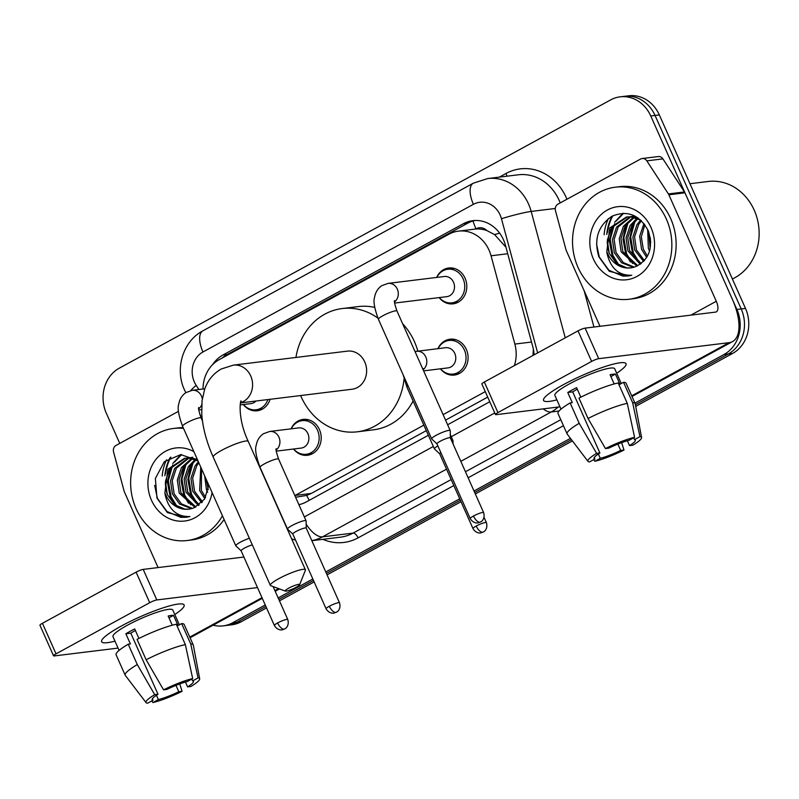 <?xml version="1.0" encoding="UTF-8"?>
<svg xmlns="http://www.w3.org/2000/svg" width="799" height="799" viewBox="0 0 799 799"><rect width="100%" height="100%" fill="white"/><g stroke="black" fill="none" stroke-linecap="round" stroke-linejoin="round"><path stroke-width="1.2" d="M291.066 428.843A18.067 15.86 83 0 1 303.111 419.405A18.067 15.86 83 0 1 319.46 429.612A18.067 15.86 83 0 1 307.515 455.26A18.067 15.86 83 0 1 293.543 449.018M437.952 348.644A18.067 15.86 83 0 1 450.007 339.205A18.067 15.86 83 0 1 466.346 349.413A18.067 15.86 83 0 1 454.401 375.061A18.067 15.86 83 0 1 440.429 368.818M270.092 399.3A18.067 15.86 83 0 1 257.278 410.776A18.067 15.86 83 0 1 243.305 404.534M436.673 277.433A18.067 15.86 83 0 1 448.728 267.985A18.067 15.86 83 0 1 465.068 278.192A18.067 15.86 83 0 1 453.133 303.84A18.067 15.86 83 0 1 439.15 297.598M514.386 365.602A33.868 29.733 -97 0 0 514.866 344.079L491.055 255.79A33.868 29.733 -97 0 0 489.098 250.267A33.868 29.733 -97 0 0 458.456 231.131A33.868 29.733 -97 0 0 448.978 234.187L219.216 359.64A33.868 29.733 -97 0 0 203.016 389.003M505.947 247.201L494.581 234.596L486.871 230.571A11.286 9.908 -97 0 0 475.954 228.804A33.868 15.311 -118.6 0 1 473.038 220.983M475.954 228.804L475.495 229.053A33.868 29.733 83 0 1 486.871 230.571M295.6 497.258L306.716 495.41L311.29 493.432L426.296 430.641M445.552 420.124L487.71 397.113M532.973 355.455L533.362 349.093M475.495 229.053L458.456 231.131M294.851 495.58A33.868 29.733 -97 0 0 295.161 495.41L423.85 425.148M443.105 414.641L485.263 391.62M534.102 354.836A33.868 29.733 -97 0 0 532.823 346.856L505.447 245.333A33.868 29.733 -97 0 0 503.49 239.81A33.868 29.733 -97 0 0 472.848 220.664A33.868 29.733 -97 0 0 463.37 223.73L222.981 354.976A33.868 29.733 -97 0 0 212.554 364.694M222.182 358.012A33.868 29.733 83 0 1 227.276 354.456L467.665 223.201A33.868 29.733 83 0 1 475.006 220.494M119.76 443.395L106.327 413.233A33.868 29.733 83 0 1 119.241 368.199L610.636 99.905A33.868 29.733 83 0 1 620.114 96.839A33.868 29.733 83 0 1 650.756 115.975L736.908 309.483A33.868 29.733 83 0 1 724.004 354.516L634.945 403.135M265.238 604.993L232.599 622.811A33.868 29.733 83 0 1 223.121 625.877A33.868 29.733 83 0 1 213.113 625.178M570.446 438.351L474.017 491.005M459.735 498.806L325.762 571.944M312.838 579.005L278.162 597.932M620.114 96.839L628.693 95.79A33.868 29.733 83 0 1 659.335 114.926L745.497 308.434L741.202 308.953A33.868 29.733 83 0 1 728.289 353.987L635.385 404.713L728.289 353.987A33.868 29.733 83 0 0 741.202 308.953L655.05 115.456L741.202 308.953L736.908 309.483M624.409 96.309A33.868 29.733 83 0 1 655.05 115.456A33.868 29.733 83 0 0 624.409 96.309M266.546 607.909L241.178 621.762L236.894 622.291A33.868 29.733 83 0 1 227.415 625.347A33.868 29.733 83 0 0 236.894 622.291L265.887 606.451L236.894 622.291L232.599 622.811M571.425 439.63L474.666 492.464L571.425 439.63M460.384 500.264L326.411 573.412L460.384 500.264M313.488 580.464L278.811 599.4L313.488 580.464M167.361 494.721A45.153 39.65 83 0 1 165.313 483.155A45.153 39.65 83 0 0 167.361 494.721M165.633 473.597A45.153 39.65 83 0 1 170.856 457.118A45.153 39.65 83 0 0 165.633 473.597M609.267 253.443A45.153 39.65 83 0 1 607.22 241.877A45.153 39.65 83 0 0 609.267 253.443M607.54 232.319A45.153 39.65 83 0 1 612.763 215.84A45.153 39.65 83 0 0 607.54 232.319M298.896 504.668L298.896 504.668A33.868 29.733 -97 0 0 306.237 501.952L428.364 435.285M447.62 424.768L489.767 401.747M608.379 218.566A45.153 39.65 -97 0 0 604.104 234.756M166.472 459.844A45.153 39.65 -97 0 0 162.197 476.034M745.497 308.434A33.868 29.733 83 0 1 732.583 353.458L635.694 406.361M572.404 440.918L475.315 493.922M461.033 501.722L327.061 574.871M314.137 581.922L279.46 600.858M241.178 621.762A33.868 29.733 83 0 1 231.7 624.818L223.121 625.877M563.335 384.709A45.153 7.111 -24 0 1 623.639 362.636A45.153 7.111 -24 0 1 616.688 373.233A45.153 7.111 -24 0 0 626.046 363.715A45.153 7.111 -24 0 0 563.335 384.709A45.153 7.111 -24 0 0 544.349 397.942A45.153 7.111 -24 0 0 556.873 399.87A45.153 7.111 -24 0 1 543.54 400.449A45.153 7.111 -24 0 1 563.335 384.709M599.979 326.292L566.351 250.756A5.643 4.954 -97 0 1 566.022 249.837L555.475 210.736A5.643 4.954 -97 0 1 557.952 204.145L640.598 159.031A5.643 4.954 -97 0 1 642.176 158.522L658.266 156.544A5.643 4.954 83 0 1 662.91 158.881L684.503 191.96A5.643 4.954 83 0 1 684.963 192.809L732.373 299.295A45.153 20.414 -118.6 0 1 732.563 341.563A45.153 20.414 -118.6 0 1 729.058 342.671L598.721 358.671A5.643 0.889 156 0 0 591.62 361.418L578.017 330.866A5.643 0.889 -24 0 1 585.118 328.119L715.455 312.119A11.286 5.104 61.4 0 0 716.333 311.84A11.286 5.104 61.4 0 0 716.284 301.273L668.873 194.786A5.643 4.954 -97 0 0 668.413 193.937L646.82 160.859A5.643 4.954 -97 0 0 642.176 158.522M497.937 412.564A5.643 0.889 156 0 0 495.46 414.531L481.857 383.979A5.643 0.889 -24 0 1 484.334 382.012L497.937 412.564L591.62 361.418M495.46 414.531A5.643 0.889 156 0 0 496.199 414.651L559.969 406.821M484.334 382.012L578.017 330.866M605.452 448.559L608.748 448.159A22.582 3.556 -24 0 1 629.153 440.279L634.586 437.313A29.353 4.624 -24 0 0 605.452 448.559L588.034 418.476L578.965 398.112A37.253 5.863 -24 0 1 618.196 382.961L627.265 403.335L634.586 437.313M633.707 437.792L634.516 439.62A22.582 3.556 -24 0 1 635.345 440.109A22.582 3.556 -24 0 1 629.522 445.612L627.365 440.758M577.307 389.223A22.582 3.556 156 0 0 576.788 389.503A22.582 3.556 156 0 0 572.703 391.88L599.909 452.983A22.582 3.556 -24 0 0 594.096 458.476A22.582 3.556 -24 0 0 594.925 458.966L589.482 461.932A29.353 4.624 -24 0 1 587.994 461.383A29.353 4.624 -24 0 1 596.613 453.393L599.909 452.983M587.994 461.383L567.19 434.087A37.253 5.863 -24 0 1 567.08 433.897L558.012 413.522A37.253 5.863 -24 0 1 570.126 402.936L572.304 402.666L567.769 392.479A32.739 5.154 -24 0 1 571.954 390.102A32.739 5.154 -24 0 1 576.608 387.655L580.843 397.163M560.998 409.128L554.886 395.395A32.739 5.154 -24 0 1 569.238 383.989A32.739 5.154 -24 0 1 614.701 368.758L621.282 383.55M634.516 439.62L639.949 436.654L632.628 402.676L623.56 382.302L619.974 384.259L615.44 374.072A32.739 5.154 -24 0 0 610.076 374.731L614.171 383.939M623.56 382.302A37.253 5.863 -24 0 1 626.076 383.22L635.145 403.585A37.253 5.863 -24 0 1 635.215 403.795L641.587 437.522A29.353 4.624 -24 0 1 632.828 445.203L629.522 445.612M632.628 402.676A37.253 5.863 -24 0 1 635.145 403.585M567.08 433.897A37.253 5.863 -24 0 1 579.205 423.3L596.613 453.393M570.126 402.936L579.205 423.3M639.949 436.654A29.353 4.624 -24 0 1 641.587 437.522M617.867 444.104L620.683 450.436L623.989 450.027L621.652 442.646M623.989 450.027A29.353 4.624 -24 0 1 594.846 461.283L600.289 458.306L598.361 453.992M593.657 459.655L594.846 461.283M620.683 450.436A22.582 3.556 -24 0 1 600.289 458.306M588.034 418.476A37.253 5.863 -24 0 1 627.265 403.335M594.286 457.537L594.925 458.966M567.769 392.479L572.703 391.88M610.885 376.559L615.44 374.072M689.966 183.72L708.254 181.473A50.796 44.604 83 0 1 754.216 210.177A50.796 44.604 83 0 1 732.373 278.971M577.997 267.345A56.449 49.558 83 0 1 615.31 187.196A56.449 49.558 83 0 1 666.386 219.096A56.449 49.558 83 0 1 629.073 299.245A56.449 49.558 83 0 1 577.997 267.345M615.31 187.196L619.605 186.666A56.449 49.558 83 0 1 670.671 218.566A56.449 49.558 83 0 1 633.357 298.716L629.073 299.245M630.741 216.899L618.266 226.906L614.131 239.39L616.019 252.434L623.25 262.551L634.256 267.096M629.872 216.849L616.558 227.116L612.434 239.6L614.311 252.644L621.542 262.761L633.407 267.345M634.266 217.458L625.078 226.067L620.943 238.561L622.83 251.595L637.742 265.707M633.377 217.268L623.37 226.277L619.245 238.771L621.123 251.805L636.833 266.107M637.862 218.656L631.889 225.238L627.754 237.722L629.642 250.756L641.178 263.63M636.953 218.297L630.181 225.448L626.056 237.932L627.934 250.966L640.339 264.229M641.457 220.754L638.701 224.399L634.566 236.884L636.453 249.927L644.413 260.614M640.628 220.065L636.993 224.609L632.868 237.093L634.746 250.137L643.614 261.473M644.843 224.689L641.327 236.764L643.265 249.088L647.46 256.179M643.964 223.52L639.679 236.254L641.557 249.298L646.711 257.468M648.688 231.85L650.166 248.469M647.659 229.443L648.369 248.459L649.547 251.016M637.842 217.797L632.558 216.699L626.446 216.998L609.747 227.955L606.821 251.595A25.518 22.402 83 0 0 607.58 253.473A25.518 22.402 83 0 0 630.661 267.885A25.518 22.402 83 0 0 636.364 266.297C649.487 259.106 653.452 247.261 648.259 230.781C639.47 214.631 627.305 209.827 611.764 216.359C598.002 225.947 593.697 239.44 598.87 256.829L609.287 271.28L627.924 276.045L631.799 275.256C618.935 275.685 610.696 268.484 607.08 253.663L606.821 251.595M627.295 216.909L611.455 227.745L607.32 240.229L609.208 253.273L616.438 263.39L626.925 267.885L630.811 267.865M640.878 220.204L630.86 216.909L626.446 216.998M634.106 216.07L631.58 216.639M634.766 215.97L630.711 216.629M651.005 227.485A36.804 32.31 83 0 1 636.973 276.424A36.804 32.31 83 0 1 593.377 258.956A36.804 32.31 83 0 1 607.41 210.017A36.804 32.31 83 0 1 651.005 227.485M650.216 237.373L650.696 242.526M633.108 223.46L629.772 238.282L632.508 252.983L637.232 261.173M626.296 224.289L622.96 239.121L625.687 253.812L630.421 262.012M622.821 213.313L614.661 222.232M612.663 225.967L609.337 240.789L612.064 255.49L616.798 263.68M635.055 221.163L630.671 236.864L633.357 252.874L639.46 262.711M628.244 222.002L623.859 237.703L626.546 253.712L632.648 263.55M623.55 213.303L616.229 221.003M614.621 223.67L610.236 239.37L612.923 255.38L619.025 265.218M596.573 244.104L599.3 257.058L608.898 270.232L622.761 276.084L628.234 276.005M288.649 588.214A7.9 1.248 156 0 0 285.363 591.1A7.9 1.248 156 0 0 296.159 587.285A7.9 1.248 156 0 0 299.615 584.758A7.9 1.248 156 0 0 296.239 584.938A7.9 1.248 156 0 0 288.649 588.214M285.363 591.1L270.761 585.707A19.196 3.026 -24 0 1 270.342 585.367A19.196 3.026 -24 0 1 278.751 578.686A19.196 3.026 -24 0 1 305.398 569.757A19.196 3.026 -24 0 1 305.378 570.296L299.615 584.758M240.589 402.916L352.079 389.233A19.196 16.849 -97 0 0 364.773 361.977A19.196 16.849 -97 0 0 347.405 351.131L233.378 365.133L221.263 368.998C213.273 373.592 207.73 380.384 204.624 389.373L202.037 400.808L201.767 414.202C202.766 427.874 206.581 442.157 213.203 457.048L270.342 585.367M404.044 378.986A62.092 54.512 83 0 1 357.313 431.81A62.092 54.512 83 0 1 301.133 396.723A62.092 54.512 83 0 1 300.624 395.545M295.95 357.453A62.092 54.512 83 0 1 342.182 308.554A62.092 54.512 83 0 1 377.897 318.092M342.182 308.554L358.272 306.576A62.092 54.512 83 0 1 374.721 307.395M402.626 323.725A62.092 54.512 83 0 1 414.441 341.662A62.092 54.512 83 0 1 417.847 351.111M413.093 400.988A62.092 54.512 83 0 1 373.403 429.832L357.313 431.81M394.626 300.664C393.897 300.744 394.686 304.199 396.973 311.031A10.157 1.598 156 0 0 382.871 315.755A10.157 1.598 156 0 0 382.381 316.024A10.157 1.598 156 0 0 378.416 319.29C374.441 308.474 373.153 301.153 374.581 297.308C375.43 292.274 377.847 288.389 381.842 285.642L388.114 283.395L444.324 276.494A10.157 8.919 83 0 1 453.522 282.237A10.157 8.919 83 0 1 446.801 296.659L394.616 303.071M436.813 277.413A16.929 14.871 83 0 1 447.79 269.243A16.929 14.871 83 0 1 463.11 278.811A16.929 14.871 83 0 1 451.924 302.851A16.929 14.871 83 0 1 439.29 297.578M450.366 437.892L450.237 430.701A10.157 1.598 156 0 0 450.217 430.591A10.157 1.598 156 0 0 448.888 430.381A10.157 1.598 156 0 0 436.104 435.325A10.157 1.598 156 0 0 431.65 438.861A10.157 1.598 156 0 0 431.71 438.951L436.963 443.854A7.341 1.159 156 0 0 436.993 443.884M450.366 437.932A7.341 1.159 156 0 0 450.356 437.852A7.341 1.159 156 0 0 449.398 437.702A7.341 1.159 156 0 0 440.169 441.268A7.341 1.159 156 0 0 436.943 443.825L470.231 518.581C473.398 523.924 478.471 523.005 478.062 522.846L480.449 522.037A7.341 3.316 61.4 0 1 479.879 522.216A7.341 3.316 -118.6 0 1 473.447 516.024A7.341 1.159 156 0 0 470.231 518.581M249.368 538.256A10.157 1.598 156 0 0 240.249 542.251A10.157 1.598 156 0 0 235.795 545.797A10.157 1.598 156 0 0 235.855 545.887L241.108 550.791M252.314 544.888A7.341 1.159 156 0 0 244.314 548.204A7.341 1.159 156 0 0 241.098 550.761A7.341 1.159 156 0 0 241.138 550.821M255.91 401.038A10.157 8.919 83 0 1 250.956 403.595L240.209 404.913M267.905 399.56A16.929 14.871 83 0 1 256.07 409.787A16.929 14.871 83 0 1 243.435 404.514M415.021 351.55L445.602 347.705A10.157 8.919 83 0 1 454.791 353.448A10.157 8.919 83 0 1 448.079 367.87L423.62 370.876M453.063 443.934L453.003 440.728A10.157 1.598 156 0 0 452.983 440.619A10.157 1.598 156 0 0 451.655 440.409A10.157 1.598 156 0 0 451.505 440.429M438.092 348.624A16.929 14.871 83 0 1 449.068 340.454A16.929 14.871 83 0 1 464.389 350.022A16.929 14.871 83 0 1 453.193 374.072A16.929 14.871 83 0 1 440.569 368.798M440.838 452.564A7.341 1.159 156 0 0 439.71 453.842A7.341 1.159 156 0 0 439.76 453.912M437.872 445.902A10.157 1.598 156 0 0 434.416 448.878A10.157 1.598 156 0 0 434.476 448.968L439.73 453.882M276.254 448.738C275.535 448.818 276.314 452.274 278.611 459.095A10.157 1.598 156 0 0 277.283 458.886A10.157 1.598 156 0 0 264.01 464.099A10.157 1.598 156 0 0 260.045 467.365C256.07 456.549 254.791 449.218 256.209 445.373C257.058 440.339 259.475 436.454 263.47 433.707L269.752 431.46L298.716 427.904A10.157 8.919 83 0 1 307.905 433.647A10.157 8.919 83 0 1 301.193 448.079L276.254 451.135M306.247 528.109L306.107 520.928A10.157 1.598 156 0 0 306.087 520.818A10.157 1.598 156 0 0 304.759 520.608A10.157 1.598 156 0 0 293.992 524.504A10.157 1.598 156 0 0 287.52 529.088A10.157 1.598 156 0 0 287.59 529.168L292.843 534.082M291.196 428.833A16.929 14.871 83 0 1 302.182 420.654A16.929 14.871 83 0 1 317.503 430.222A16.929 14.871 83 0 1 306.307 454.271A16.929 14.871 83 0 1 293.672 448.998M306.247 528.149A7.341 1.159 156 0 0 306.227 528.079A7.341 1.159 156 0 0 305.268 527.929A7.341 1.159 156 0 0 296.039 531.485A7.341 1.159 156 0 0 292.824 534.042A7.341 1.159 156 0 0 292.873 534.112M121.428 625.987A45.153 7.111 -24 0 1 181.733 603.904A45.153 7.111 -24 0 1 174.781 614.511A45.153 7.111 -24 0 0 184.14 604.993A45.153 7.111 -24 0 0 121.428 625.987A45.153 7.111 -24 0 0 102.432 639.21A45.153 7.111 -24 0 0 114.966 641.148A45.153 7.111 -24 0 1 101.633 641.717A45.153 7.111 -24 0 1 121.428 625.987M158.072 567.57L124.444 492.034A5.643 4.954 -97 0 1 124.115 491.115L113.568 452.004A5.643 4.954 -97 0 1 116.045 445.423L178.477 411.335M257.488 587.585L156.814 599.949A5.643 0.889 156 0 0 149.713 602.696L136.11 572.134A5.643 0.889 -24 0 1 143.211 569.397L243.885 557.033M56.03 653.842A5.643 0.889 156 0 0 53.553 655.809L39.95 625.257A5.643 0.889 -24 0 1 42.427 623.29L56.03 653.842L149.713 602.696M53.553 655.809A5.643 0.889 156 0 0 54.292 655.929L118.062 648.099M42.427 623.29L136.11 572.134M163.545 689.837L166.841 689.437A22.582 3.556 -24 0 1 187.246 681.557L192.679 678.591A29.353 4.624 -24 0 0 163.545 689.837L146.127 659.754L137.058 639.39A37.253 5.863 -24 0 1 176.289 624.239L185.358 644.603L192.679 678.591M191.79 679.07L192.609 680.898A22.582 3.556 -24 0 1 193.438 681.387A22.582 3.556 -24 0 1 187.615 686.88L185.458 682.036M135.401 630.501A22.582 3.556 156 0 0 134.881 630.781A22.582 3.556 156 0 0 130.796 633.158L158.002 694.261A22.582 3.556 -24 0 0 152.19 699.754A22.582 3.556 -24 0 0 153.018 700.244L147.575 703.21A29.353 4.624 -24 0 1 146.087 702.661A29.353 4.624 -24 0 1 154.706 694.661L158.002 694.261M146.087 702.661L125.283 675.365A37.253 5.863 -24 0 1 125.173 675.175L116.105 654.8A37.253 5.863 -24 0 1 128.22 644.214L130.397 643.944L125.862 633.757A32.739 5.154 -24 0 1 130.047 631.38A32.739 5.154 -24 0 1 134.701 628.933L138.936 638.441M119.091 650.406L112.979 636.673A32.739 5.154 -24 0 1 127.331 625.267A32.739 5.154 -24 0 1 172.794 610.036L179.375 624.818M192.609 680.898L198.042 677.932L190.721 643.954L181.653 623.58L178.067 625.537L173.533 615.35A32.739 5.154 -24 0 0 168.17 616.009L172.264 625.217M181.653 623.58A37.253 5.863 -24 0 1 184.169 624.498L193.238 644.863A37.253 5.863 -24 0 1 193.308 645.073L199.68 678.8A29.353 4.624 -24 0 1 190.911 686.481L187.615 686.88M190.721 643.954A37.253 5.863 -24 0 1 193.238 644.863M125.173 675.175A37.253 5.863 -24 0 1 137.288 664.578L154.706 694.661M128.22 644.214L137.288 664.578M198.042 677.932A29.353 4.624 -24 0 1 199.68 678.8M175.96 685.372L178.776 691.714L182.082 691.305L179.745 683.914M182.082 691.305A29.353 4.624 -24 0 1 152.939 702.551L158.382 699.584L156.454 695.27M151.75 700.933L152.939 702.551M178.776 691.714A22.582 3.556 -24 0 1 158.382 699.584M146.127 659.754A37.253 5.863 -24 0 1 185.358 644.603M152.379 698.815L153.018 700.244M125.862 633.757L130.796 633.158M168.979 617.837L173.533 615.35M222.442 515.794A56.449 49.558 83 0 1 187.166 540.524A56.449 49.558 83 0 1 136.09 508.623A56.449 49.558 83 0 1 173.403 428.474A56.449 49.558 83 0 1 183.53 428.414M173.403 428.474L177.698 427.944A56.449 49.558 83 0 1 183.181 427.625M188.834 458.177L176.359 468.184L172.224 480.668L174.102 493.712L181.343 503.829L192.349 508.374M187.965 458.127L174.651 468.394L170.527 480.878L172.404 493.922L179.635 504.039L191.5 508.623M192.359 458.736L183.171 467.345L179.036 479.829L180.924 492.873L195.835 506.985M191.47 458.546L181.463 467.555L177.338 480.039L179.216 493.083L194.926 507.385M195.955 459.934L189.982 466.516L185.847 479.001L187.735 492.034L199.271 504.908M195.046 459.575L188.274 466.726L184.15 479.21L186.027 492.244L198.432 505.507M198.861 462.831L196.794 465.677L192.659 478.162L194.547 491.205L202.497 501.892M198.352 461.702L195.086 465.887L190.961 478.371L192.839 491.415L201.708 502.751M201.538 468.853L201.358 490.366L205.553 497.447M200.749 467.085L199.65 490.576L204.804 498.746M206.172 479.27L208.259 489.747M204.664 475.884L206.462 489.737L207.64 492.294M195.935 459.075L190.651 457.977L184.529 458.276L167.84 469.233L164.914 492.873A25.518 22.402 83 0 0 165.673 494.741A25.518 22.402 83 0 0 188.754 509.163A25.518 22.402 83 0 0 194.457 507.575L204.644 499.005L208.769 485.103M185.388 458.187L169.538 469.023L165.413 481.507L167.291 494.551L174.532 504.668L185.018 509.163L188.904 509.143M198.012 460.933L188.954 458.187L184.529 458.276M192.199 457.348L189.673 457.917M192.859 457.248L188.804 457.897M212.085 492.544A36.804 32.31 83 0 1 184.879 521.008A36.804 32.31 83 0 1 151.47 500.234A36.804 32.31 83 0 1 156.924 458.227A36.804 32.31 83 0 1 193.887 451.655M197.812 460.484L180.754 454.601L164.344 461.662L155.366 478.481L156.964 498.107L167.381 512.559L186.017 517.323L189.892 516.534C177.028 516.963 168.779 509.762 165.173 494.941L164.914 492.873M224.09 519.51A56.449 49.558 83 0 1 191.45 539.994L187.166 540.524M191.201 464.738L187.865 479.56L190.591 494.261L195.326 502.451M184.389 465.567L181.053 480.399L183.78 495.09L188.514 503.29M180.914 454.591L172.754 463.51M170.756 467.245L167.43 482.067L170.157 496.768L174.891 504.958M193.148 462.441L188.764 478.142L191.45 494.152L197.553 503.989M186.337 463.27L181.952 478.981L184.639 494.99L190.741 504.828M181.643 454.581L174.322 462.281M172.714 464.948L168.319 480.648L171.016 496.658L177.118 506.496M154.666 485.383L157.383 498.336L166.991 511.51L180.854 517.362L186.327 517.283M507.715 253.742L491.055 255.79M309.273 500.304A33.868 15.311 -118.6 0 1 306.716 495.41M494.581 234.596A33.868 2.597 -15.1 0 1 499.615 233.128M531.525 342.032L514.866 344.079M311.29 493.432L295.161 495.41M467.665 223.201L463.37 223.73M537.647 352.898L501.462 218.726A22.582 19.825 -97 0 0 500.154 215.041A22.582 19.825 -97 0 0 473.408 204.324L202.966 351.979A22.582 19.825 -97 0 0 194.357 382.002A22.582 19.825 -97 0 0 196.194 385.398L198.891 389.512M473.408 204.324A22.582 10.207 61.4 0 1 473.318 183.191L487.7 178.557A45.153 39.65 83 0 1 528.558 204.075A45.153 39.65 83 0 1 531.175 211.435L555.285 208.479M190.661 390.611A22.582 5.273 -33.1 0 1 196.194 385.398M499.345 177.128L506.057 173.463A5.643 2.547 -118.6 0 1 506.846 176.199M506.057 173.463A50.796 44.604 83 0 1 566.231 197.573A50.796 44.604 83 0 1 566.94 199.241M560.209 202.916A45.153 39.65 -97 0 0 559.13 200.319A45.153 39.65 -97 0 0 518.281 174.801L487.7 178.557M563.445 425.717L468.124 477.762M453.832 485.562L358.062 537.857A50.796 44.604 83 0 1 322.876 539.335M724.004 354.516L732.583 353.458M650.756 115.975L659.335 114.926M558.231 407.031A45.153 39.65 83 0 1 551.22 411.984L559.03 411.026M501.462 218.726A22.582 1.728 -15.1 0 1 531.175 211.435L565.253 337.827M593.937 327.041L584.129 290.696M446.531 469.153L322.536 536.848L353.118 533.093L451.165 479.56M306.177 524.184A22.582 10.207 61.4 0 0 322.536 536.848A45.153 39.65 83 0 1 311.82 540.633M311.85 540.683L340.484 537.168A45.153 39.65 -97 0 0 353.118 533.093A5.643 2.547 -118.6 0 1 358.062 537.857M543.2 408.878A22.582 10.207 61.4 0 0 551.22 411.984L460.813 461.343M465.447 471.76L560.768 419.715M304.349 516.913L433.348 446.481M451.245 436.713L494.761 412.953M185.817 392.679L184.459 389.872C174.631 369.008 182.801 341.293 202.866 330.846A22.582 10.207 61.4 0 0 202.966 351.979M227.276 354.456L222.981 354.976M631.699 395.835L729.058 342.671M690.905 315.136L716.284 301.273M684.963 192.809L668.873 194.786M585.118 328.119L598.721 358.671M668.413 193.937L684.503 191.96M662.91 158.881L646.82 160.859M606.781 234.487A45.153 39.65 83 0 1 612.074 216.189M240.659 402.666A19.196 16.849 -97 0 0 243.425 401.498A19.196 16.849 -97 0 0 250.736 375.979A19.196 16.849 -97 0 0 233.378 365.133M241.108 401.458C240.968 397.263 236.404 416.449 248.269 441.438A19.196 3.026 156 0 0 221.623 450.356A19.196 3.026 156 0 0 213.203 457.048M480.449 522.037L481.427 521.397C480.908 522.037 485.522 518.99 483.635 512.608A7.341 1.159 156 0 0 473.447 516.024M388.114 283.395A10.157 8.919 83 0 1 397.313 289.138A10.157 8.919 83 0 1 394.536 301.922M277.593 622.96A7.341 3.316 -118.6 0 0 284.025 629.143A7.341 3.316 61.4 0 0 284.594 628.973L285.573 628.334C285.053 628.973 289.667 625.927 287.78 619.545A7.341 1.159 156 0 0 277.593 622.96A7.341 1.159 156 0 0 274.377 625.507L241.098 550.761M198.771 407.6C198.052 407.68 198.831 411.135 201.128 417.967A10.157 1.598 156 0 0 187.016 422.691A10.157 1.598 156 0 0 186.527 422.961A10.157 1.598 156 0 0 182.562 426.227C178.586 415.41 177.308 408.079 178.726 404.234C179.575 399.21 181.992 395.315 185.987 392.579L192.259 390.321A10.157 8.919 83 0 1 201.458 396.064A10.157 8.919 83 0 1 202.297 398.901M201.698 404.743A10.157 8.919 83 0 1 198.681 408.858M476.214 526.042A7.341 3.316 -118.6 0 0 482.646 532.234A7.341 3.316 61.4 0 0 483.215 532.054L484.194 531.415C483.675 532.064 488.289 529.008 486.401 522.626A7.341 1.159 156 0 0 476.214 526.042A7.341 1.159 156 0 0 472.998 528.598L439.71 453.842M416.639 351.26A10.157 8.919 83 0 1 425.827 357.003A10.157 8.919 83 0 1 423.12 369.747M408.009 385.757A10.157 1.598 156 0 0 406.941 387.165L403.185 374.931M329.328 606.241A7.341 3.316 -118.6 0 0 335.76 612.434A7.341 3.316 61.4 0 0 336.329 612.254L337.298 611.615C336.788 612.264 341.393 609.218 339.515 602.836A7.341 1.159 156 0 0 329.328 606.241A7.341 1.159 156 0 0 326.102 608.798L292.824 534.042M269.752 431.46A10.157 8.919 83 0 1 278.941 437.203A10.157 8.919 83 0 1 276.174 449.987M189.782 637.113L261.992 597.692M274.916 590.631L278.611 588.613M143.211 569.397L156.814 599.949M164.874 475.765A45.153 39.65 83 0 1 170.167 457.467M291.685 538.955L295.51 540.084M199.76 414.401L202.087 417.977M473.318 183.191L202.866 330.846M631.979 396.484L732.563 341.563M248.269 441.438L305.398 569.757M447.79 269.243L454.341 268.434M378.416 319.29L431.65 438.861M451.924 302.851L458.476 302.052M396.973 311.031L450.217 430.591M483.635 512.608L450.356 437.852M204.834 388.783L192.259 390.321M182.562 426.227L235.795 545.797M201.588 409.657L198.771 409.997M256.07 409.787L262.621 408.988M201.128 417.967L202.457 420.963M287.78 619.545L273.108 586.576M274.377 625.507C277.553 630.85 282.616 629.942 282.207 629.782L284.594 628.973M423.14 368.529L423.061 369.607M450.306 434.626L452.983 440.619M449.068 340.454L455.62 339.655M406.941 387.165L434.416 448.878M453.193 374.072L459.745 373.263M486.401 522.626L484.054 517.362M472.998 528.598C476.164 533.942 481.238 533.033 480.828 532.863L483.215 532.054M278.611 459.095L306.087 520.818M302.182 420.654L308.724 419.855M260.045 467.365L287.52 529.088M306.307 454.271L312.858 453.462M339.515 602.836L306.227 528.079M326.102 608.798C329.278 614.141 334.352 613.233 333.942 613.063L336.329 612.254M190.072 637.762L262.282 598.341M275.206 591.28L279.49 588.933"/></g></svg>
